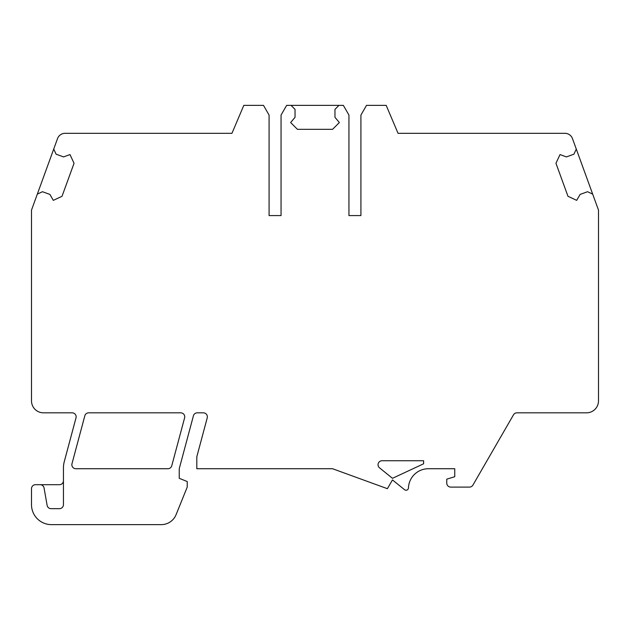 <?xml version="1.0" encoding="UTF-8"?>
<svg xmlns="http://www.w3.org/2000/svg" width="630" height="630" viewBox="0 0 630 630"><rect width="100%" height="100%" fill="white"/><g stroke="black" fill="none" stroke-linecap="round" stroke-linejoin="round"><path stroke-width="0.94" d="M63.441 480.706A3.993 3.993 0 0 1 59.448 484.698L40.131 484.698A3.993 3.993 0 0 1 44.061 487.998L47.124 505.362A3.993 3.993 0 0 0 51.054 508.662L59.448 508.662A3.993 3.993 0 0 0 63.441 504.669L63.441 467.893A23.956 23.956 0 0 1 64.26 461.688L76.009 417.855A3.993 3.993 0 0 0 72.151 412.831L43.478 412.831A11.978 11.978 0 0 1 31.5 400.845L31.5 210.113L37.328 194.103L42.446 191.717L49.912 194.434L53.322 200.356L62.024 196.292L74.041 163.28L69.985 154.578L73.828 162.808M69.985 154.578L63.567 156.917L56.101 154.2L53.715 149.082L37.328 194.103M53.715 149.082L57.535 138.576A7.985 7.985 0 0 1 65.04 133.324L231.95 133.324L243.81 105.368L263.49 105.368L269.081 115.054L269.081 215.578L281.059 215.578L281.059 115.054L286.65 105.368L291.044 105.368L295.037 109.36L295.037 117.306L290.643 122.543L297.431 129.331L332.569 129.331L339.357 122.543L334.963 117.306L334.963 109.36L338.956 105.368L291.044 105.368M40.131 484.698L35.493 484.698A3.993 3.993 0 0 0 31.5 488.691L31.5 504.669A19.963 19.963 0 0 0 51.463 524.633L161.288 524.633A15.971 15.971 0 0 0 176.093 514.639L187.228 487.1L187.228 481.541L179.243 478.312L179.243 468.728L193.426 415.784A3.993 3.993 0 0 1 197.285 412.831L203.372 412.831A3.993 3.993 0 0 1 207.231 417.855L196.812 456.75L196.812 468.728L332.538 468.728L387.395 488.691L392.466 479.91L404.547 489.699A2.394 2.394 0 0 0 408.453 487.927A19.963 19.963 0 0 1 428.4 468.728L454.75 468.728L454.75 476.713L446.765 479.154L446.765 483.1A3.993 3.993 0 0 0 450.757 487.1L469.46 487.1A3.993 3.993 0 0 0 472.925 485.1L513.497 414.823A3.993 3.993 0 0 1 516.954 412.831L586.522 412.831A11.978 11.978 0 0 0 598.5 400.845L598.5 210.113L572.465 138.576A7.985 7.985 0 0 0 564.96 133.324L398.05 133.324L386.19 105.368L366.51 105.368L360.919 115.054L360.919 215.578L348.941 215.578L348.941 115.054L343.35 105.368L338.956 105.368M556.172 163.871L567.976 196.292L576.678 200.356L580.088 194.434L587.554 191.717L592.673 194.103M576.285 149.082L573.899 154.2L566.433 156.917L560.015 154.578L556.172 162.808M560.015 154.578L555.959 163.28L567.976 196.292M73.828 163.871L62.024 196.292M71.985 463.704L84.829 415.784A3.993 3.993 0 0 1 88.68 412.831L180.747 412.831A3.993 3.993 0 0 1 184.606 417.855L171.762 465.767A3.993 3.993 0 0 1 167.911 468.728L75.844 468.728A3.993 3.993 0 0 1 71.985 463.704M382.04 460.743A3.993 3.993 0 0 0 379.528 467.838L392.466 478.312L423.612 463.79L423.612 460.743L382.04 460.743"/></g></svg>
